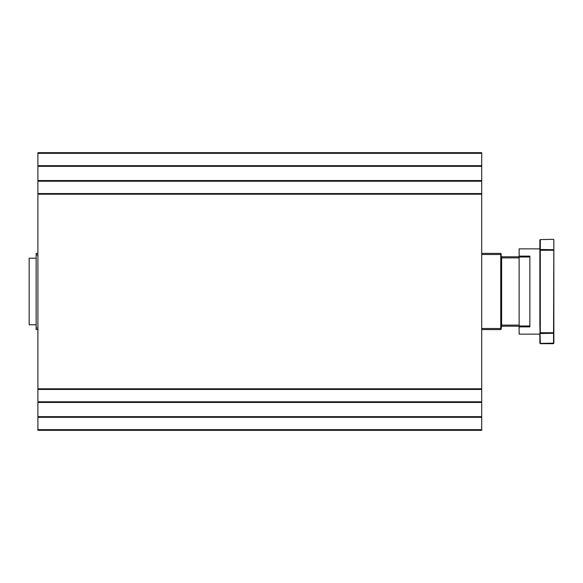 <?xml version="1.0" encoding="UTF-8"?>
<svg xmlns="http://www.w3.org/2000/svg" width="583" height="583" viewBox="0 0 583 583"><rect width="100%" height="100%" fill="white"/><g stroke="black" fill="none" stroke-linecap="round" stroke-linejoin="round"><path stroke-width="0.87" d="M481.704 328.499L500.746 328.499L500.746 329.592L501.183 329.155L501.183 328.499L500.746 329.592L481.704 329.592M37.895 328.01L36.146 328.01L36.146 329.592L37.895 329.592M37.895 253.401L36.146 253.401L36.146 328.01M501.183 322.654L500.746 322.654M500.746 260.346L501.183 260.346M519.132 256.797L501.62 256.797L501.62 326.203L519.132 326.203M501.183 326.64L501.183 254.494L501.183 328.499L501.62 326.203M501.62 256.797L501.183 256.352L501.62 256.797M501.183 253.845L501.183 254.494L500.746 253.401L501.183 253.845M500.746 328.499L500.746 253.401L481.704 253.401M36.146 254.99L37.895 254.99M540.295 324.403L539.858 324.403L539.858 239.934L540.295 239.62L540.295 249.48L539.858 249.786M539.858 248.868L519.132 248.868L519.132 256.112L529.867 256.112L529.867 326.888L519.132 326.888L519.132 334.132L539.858 334.132M519.132 326.888L519.132 256.112M539.858 333.214L539.858 343.066L540.295 343.693L553.522 343.693L553.85 239.853L553.85 343.147L540.295 343.38L539.858 324.403M540.295 322.654L539.858 322.654M539.858 260.346L540.295 260.346M553.522 239.307L553.85 239.853L553.522 239.307L540.295 239.62L553.522 239.307M553.85 249.706L540.295 249.48L540.295 333.52L553.85 333.294M36.146 324.782L29.15 324.782L29.15 258.211L36.146 258.211M37.895 194.212L481.704 194.212L481.704 193.556L37.895 193.556L37.895 416.663L481.704 416.663L481.704 402.452L37.895 402.452M37.895 181.204L481.704 181.204L481.704 180.548L37.895 180.548L37.895 193.556M481.704 181.204L481.704 193.556M37.895 153.329L481.704 153.329L481.704 152.673L37.895 152.673L37.895 180.548M37.895 166.337L481.704 166.337L481.704 180.548M481.704 166.337L481.704 165.681L37.895 165.681M481.704 153.329L481.704 165.681M37.895 416.663L37.895 430.327L481.704 430.327L481.704 416.663M481.704 402.452L481.704 388.788L37.895 388.788M481.704 194.212L481.704 388.788M501.183 325.11L519.132 325.11M519.132 257.89L501.183 257.89M500.746 254.494L481.704 254.494M529.867 257.016L519.132 257.016M519.132 325.984L529.867 325.984M539.858 321.561L540.295 321.561M540.295 261.439L539.858 261.439M540.295 332.747L553.85 332.747M540.295 250.253L553.85 250.253M481.704 417.319L37.895 417.319M37.895 429.671L481.704 429.671M37.895 401.796L481.704 401.796M481.704 389.444L37.895 389.444M540.295 258.597L539.858 258.597M37.975 425.539L37.895 425.954M37.895 401.359L37.975 401.774M37.975 417.341L37.895 417.756M37.895 429.234L37.975 429.649L37.895 429.234"/></g></svg>
